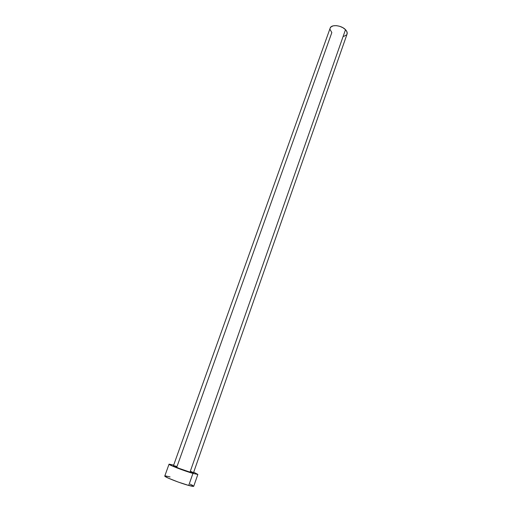 <?xml version="1.0" encoding="UTF-8"?>
<svg xmlns="http://www.w3.org/2000/svg" width="512" height="512" viewBox="0 0 512 512"><rect width="100%" height="100%" fill="white"/><g stroke="black" fill="none" stroke-linecap="round" stroke-linejoin="round"><path stroke-width="0.77" d="M330.17 28.115L331.136 26.79L333.344 25.805L336.371 25.638L339.763 26.317L342.97 27.744L345.504 29.683L346.963 31.84L347.066 34.093C347.501 32.717 346.976 31.251 345.504 29.683L190.01 472.134L193.459 472.838L190.01 472.134L345.504 29.683C341.446 25.197 331.194 24.173 330.176 28.096L173.44 465.747C172.845 466.112 183.936 470.394 190.01 472.134L178.842 468.288L173.446 465.747M193.722 486.272L188.723 485.446L177.997 481.984L168.038 478.016L164.781 476.019C163.808 476.736 179.885 483.085 188.723 485.446L192.941 473.408C184.192 470.906 168.141 464.71 169.037 464.198L173.67 465.114L169.101 464.147L172.339 466.029L192.941 473.408L188.723 485.446C191.872 486.304 193.542 486.579 193.722 486.272L197.856 474.406L192.941 473.408L197.837 474.432L193.677 472.198L197.856 474.406M191.002 471.494L192.928 472.41M173.856 465.709L177.03 466.49L331.827 32.589L330.042 29.414M170.074 476.934L165.427 475.91M192.966 485.562L190.182 484.16M346.733 34.746L343.782 36.403M164.781 476.026L169.037 464.198M193.459 472.838L347.072 34.08"/></g></svg>
